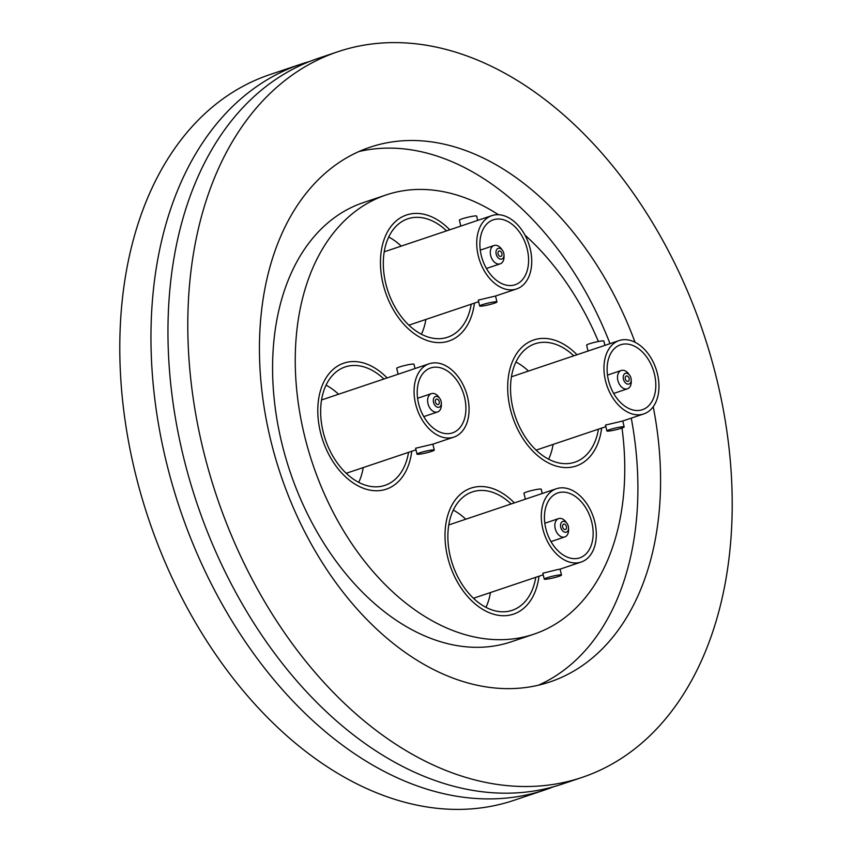 <?xml version="1.0" encoding="UTF-8"?>
<svg xmlns="http://www.w3.org/2000/svg" width="852" height="852" viewBox="0 0 852 852"><rect width="100%" height="100%" fill="white"/><g stroke="black" fill="none" stroke-linecap="round" stroke-linejoin="round"><path stroke-width="1.28" d="M553.619 786.737A382.836 256.708 -108.6 0 1 545.184 789.825A382.836 256.708 -108.6 0 1 165.458 458.408A382.836 256.708 -108.6 0 1 301.139 64.081A382.836 256.708 -108.6 0 1 309.723 61.45M382.963 283.471A66.488 44.581 -108.6 0 1 406.532 214.992A66.488 44.581 -108.6 0 1 449.76 229.784A66.488 44.581 71.4 0 0 412.506 213.639A66.488 44.581 71.4 0 0 406.532 214.992A66.488 44.581 71.4 0 0 384.114 287.87A66.488 44.581 71.4 0 0 442.944 342.387A66.488 44.581 71.4 0 0 448.919 341.034A66.488 44.581 -108.6 0 1 382.963 283.471M320.299 431.613A66.488 44.581 -108.6 0 1 343.867 363.133A66.488 44.581 -108.6 0 1 387.096 377.926A66.488 44.581 71.4 0 0 349.842 361.78A66.488 44.581 71.4 0 0 343.867 363.133A66.488 44.581 71.4 0 0 321.449 436.011A66.488 44.581 71.4 0 0 380.28 490.528A66.488 44.581 71.4 0 0 386.254 489.176A66.488 44.581 -108.6 0 1 320.299 431.613M447.524 556.58A66.488 44.581 -108.6 0 1 471.092 488.089A66.488 44.581 -108.6 0 1 514.32 502.893A66.488 44.581 71.4 0 0 477.067 486.748A66.488 44.581 71.4 0 0 471.092 488.089A66.488 44.581 71.4 0 0 448.674 560.978A66.488 44.581 71.4 0 0 507.504 615.495A66.488 44.581 71.4 0 0 513.479 614.143A66.488 44.581 -108.6 0 1 447.524 556.58M510.188 408.438A66.488 44.581 -108.6 0 1 533.757 339.959A66.488 44.581 -108.6 0 1 576.996 354.752A66.488 44.581 71.4 0 0 539.731 338.606A66.488 44.581 71.4 0 0 533.757 339.959A66.488 44.581 71.4 0 0 511.338 412.837A66.488 44.581 71.4 0 0 570.169 467.354A66.488 44.581 71.4 0 0 576.144 466.001A66.488 44.581 -108.6 0 1 510.188 408.438M622.003 428.034A231.712 155.373 -108.6 0 1 533.863 634.197A231.712 155.373 -108.6 0 1 304.026 433.604A231.712 155.373 -108.6 0 1 386.148 194.938A231.712 155.373 -108.6 0 1 498.441 214.715M533.863 634.197L511.189 641.822A231.712 155.373 -108.6 0 1 281.352 441.229A231.712 155.373 -108.6 0 1 363.484 202.563L386.148 194.938M358.937 151.539A282.087 189.155 -108.6 0 1 610.011 343.644M653.218 406.734A282.087 189.155 -108.6 0 1 549.913 681.941A282.087 189.155 -108.6 0 1 270.116 437.736A282.087 189.155 -108.6 0 1 370.098 147.194A282.087 189.155 -108.6 0 1 635.038 342.259M717.714 383.112A382.836 256.708 -108.6 0 1 582.022 777.429A382.836 256.708 -108.6 0 1 202.297 446.011A382.836 256.708 -108.6 0 1 337.978 51.695A382.836 256.708 -108.6 0 1 717.714 383.112M582.022 777.429L562.192 784.106A382.836 256.708 -108.6 0 1 182.456 452.689A382.836 256.708 -108.6 0 1 318.147 58.373L337.978 51.695M545.184 789.825L514.022 800.305A382.836 256.708 -108.6 0 1 134.286 468.888A382.836 256.708 -108.6 0 1 269.977 74.571L301.139 64.081M631.268 418.13A282.087 189.155 -108.6 0 1 538.4 685.221M524.949 235.099A231.712 155.373 -108.6 0 1 598.392 341.503M474.426 303.12A66.488 44.581 -108.6 0 1 448.919 341.034A66.488 44.581 71.4 0 0 474.426 303.12M411.761 451.262A66.488 44.581 -108.6 0 1 386.254 489.176A66.488 44.581 71.4 0 0 411.761 451.262M538.986 576.229A66.488 44.581 -108.6 0 1 513.479 614.143A66.488 44.581 71.4 0 0 538.986 576.229M601.65 428.087A66.488 44.581 -108.6 0 1 576.144 466.001A66.488 44.581 71.4 0 0 601.65 428.087M511.125 503.969A62.462 41.886 71.4 0 0 477.993 490.645A62.462 41.886 71.4 0 0 472.381 491.913A62.462 41.886 71.4 0 0 451.315 560.382A62.462 41.886 71.4 0 0 506.578 611.598A62.462 41.886 71.4 0 0 512.19 610.32A62.462 41.886 71.4 0 0 535.78 577.305M485.959 607.348A62.462 41.886 71.4 0 0 490.443 592.555A62.462 41.886 71.4 0 1 485.959 607.348M465.778 519.219A62.462 41.886 71.4 0 0 453.275 510.135A62.462 41.886 71.4 0 1 465.778 519.219M563.896 524.087A2.822 1.896 71.4 0 0 563.641 524.15A2.822 1.896 71.4 0 0 562.693 527.239A2.822 1.896 71.4 0 0 565.196 529.55A2.822 1.896 71.4 0 0 565.44 529.497A2.822 1.896 71.4 0 0 566.399 526.398A2.822 1.896 71.4 0 0 563.896 524.087M567.017 523.447L565.952 521.978A9.67 6.486 71.4 0 0 559.498 518.41A9.67 6.486 71.4 0 0 558.624 518.602A9.67 6.486 71.4 0 0 555.366 529.209A9.67 6.486 71.4 0 0 563.928 537.133A9.67 6.486 71.4 0 0 564.791 536.941A9.67 6.486 71.4 0 0 568.582 529.827L568.55 528.016A5.644 3.781 71.4 0 0 567.017 523.447A5.644 3.781 71.4 0 0 563.257 521.36A5.644 3.781 71.4 0 0 560.744 527.282A5.644 3.781 71.4 0 0 565.834 532.287A5.644 3.781 71.4 0 0 568.55 528.016M542.223 493.51L541.212 489.197A8.861 0.895 166.7 0 0 538.815 489.144A8.861 0.895 166.7 0 0 529.273 491.157A8.861 0.895 166.7 0 0 523.948 493.276L525.354 499.187L448.791 524.928M559.104 574.983A8.861 0.895 -13.3 0 1 561.5 575.036A8.861 0.895 -13.3 0 1 556.186 577.155A8.861 0.895 -13.3 0 1 546.633 579.168A8.861 0.895 -13.3 0 1 544.247 579.115A8.861 0.895 -13.3 0 1 549.561 576.996A8.861 0.895 -13.3 0 1 559.104 574.983M544.247 579.115L542.841 573.204L557.815 569.519L560.062 569.147L561.5 575.036M560.957 492.232A34.25 22.972 71.4 0 0 557.879 492.925A34.25 22.972 71.4 0 0 546.324 530.466A34.25 22.972 71.4 0 0 576.634 558.55A34.25 22.972 71.4 0 0 579.711 557.858A34.25 22.972 71.4 0 0 591.267 520.316A34.25 22.972 71.4 0 0 560.957 492.232M577.645 562.842A38.691 25.943 71.4 0 0 581.128 562.064A38.691 25.943 71.4 0 0 594.174 519.656A38.691 25.943 71.4 0 0 559.945 487.94A38.691 25.943 71.4 0 0 556.462 488.718A38.691 25.943 71.4 0 0 543.416 531.126A38.691 25.943 71.4 0 0 577.645 562.842M556.462 488.718L525.354 499.187M573.79 355.827A62.462 41.886 71.4 0 0 540.658 342.504A62.462 41.886 71.4 0 0 535.045 343.771A62.462 41.886 71.4 0 0 513.98 412.24A62.462 41.886 71.4 0 0 569.242 463.456A62.462 41.886 71.4 0 0 574.855 462.178A62.462 41.886 71.4 0 0 598.445 429.163M548.624 459.207A62.462 41.886 71.4 0 0 553.108 444.414A62.462 41.886 71.4 0 1 548.624 459.207M528.453 371.078A62.462 41.886 71.4 0 0 515.939 362.004A62.462 41.886 71.4 0 1 528.453 371.078M626.561 375.945A2.822 1.896 71.4 0 0 626.316 376.009A2.822 1.896 71.4 0 0 625.357 379.097A2.822 1.896 71.4 0 0 627.86 381.408A2.822 1.896 71.4 0 0 628.105 381.355A2.822 1.896 71.4 0 0 629.064 378.256A2.822 1.896 71.4 0 0 626.561 375.945M629.681 375.306L628.616 373.836A9.67 6.486 71.4 0 0 622.162 370.269A9.67 6.486 71.4 0 0 621.3 370.46A9.67 6.486 71.4 0 0 618.03 381.068A9.67 6.486 71.4 0 0 626.593 388.991A9.67 6.486 71.4 0 0 627.455 388.8A9.67 6.486 71.4 0 0 631.247 381.685L631.226 379.875A5.644 3.781 71.4 0 0 629.681 375.306A5.644 3.781 71.4 0 0 625.922 373.219A5.644 3.781 71.4 0 0 623.408 379.14A5.644 3.781 71.4 0 0 628.499 384.145A5.644 3.781 71.4 0 0 631.226 379.875M604.888 345.369L603.876 341.056A8.861 0.895 166.7 0 0 601.48 341.002A8.861 0.895 166.7 0 0 591.938 343.026A8.861 0.895 166.7 0 0 586.623 345.135L588.018 351.056L619.127 340.576A38.691 25.943 71.4 0 0 606.091 382.985A38.691 25.943 71.4 0 0 640.321 414.7A38.691 25.943 71.4 0 0 643.793 413.923A38.691 25.943 71.4 0 0 656.839 371.515A38.691 25.943 71.4 0 0 622.61 339.799A38.691 25.943 71.4 0 0 619.127 340.576M621.768 426.841A8.861 0.895 -13.3 0 1 624.165 426.895A8.861 0.895 -13.3 0 1 618.85 429.014A8.861 0.895 -13.3 0 1 609.297 431.027A8.861 0.895 -13.3 0 1 606.912 430.974A8.861 0.895 -13.3 0 1 612.226 428.854A8.861 0.895 -13.3 0 1 621.768 426.841M606.912 430.974L605.506 425.063L622.727 421.005L643.793 413.923M623.621 344.091A34.25 22.972 71.4 0 0 620.544 344.783A34.25 22.972 71.4 0 0 608.999 382.324A34.25 22.972 71.4 0 0 639.298 410.408A34.25 22.972 71.4 0 0 642.376 409.716A34.25 22.972 71.4 0 0 653.931 372.175A34.25 22.972 71.4 0 0 623.621 344.091M446.565 230.86A62.462 41.886 71.4 0 0 413.433 217.537A62.462 41.886 71.4 0 0 407.82 218.804A62.462 41.886 71.4 0 0 386.755 287.273A62.462 41.886 71.4 0 0 442.018 338.489A62.462 41.886 71.4 0 0 447.63 337.211A62.462 41.886 71.4 0 0 471.22 304.196M421.399 334.24A62.462 41.886 71.4 0 0 425.883 319.447A62.462 41.886 71.4 0 1 421.399 334.24M401.217 246.111A62.462 41.886 71.4 0 0 388.714 237.037A62.462 41.886 71.4 0 1 401.217 246.111M499.336 250.978A2.822 1.896 71.4 0 0 499.08 251.042A2.822 1.896 71.4 0 0 498.132 254.13A2.822 1.896 71.4 0 0 500.635 256.441A2.822 1.896 71.4 0 0 500.88 256.388A2.822 1.896 71.4 0 0 501.839 253.289A2.822 1.896 71.4 0 0 499.336 250.978M502.456 250.339L501.391 248.88A9.67 6.486 71.4 0 0 494.937 245.301A9.67 6.486 71.4 0 0 494.064 245.493A9.67 6.486 71.4 0 0 490.805 256.101A9.67 6.486 71.4 0 0 499.368 264.024A9.67 6.486 71.4 0 0 500.23 263.832A9.67 6.486 71.4 0 0 504.022 256.718L503.99 254.908A5.644 3.781 71.4 0 0 502.456 250.339A5.644 3.781 71.4 0 0 498.697 248.251A5.644 3.781 71.4 0 0 496.183 254.173A5.644 3.781 71.4 0 0 501.274 259.178A5.644 3.781 71.4 0 0 503.99 254.908M477.663 220.402L476.651 216.088A8.861 0.895 166.7 0 0 474.255 216.035A8.861 0.895 166.7 0 0 464.713 218.059A8.861 0.895 166.7 0 0 459.388 220.167L460.794 226.089L384.231 251.819M494.543 301.874A8.861 0.895 -13.3 0 1 496.94 301.928A8.861 0.895 -13.3 0 1 491.625 304.047A8.861 0.895 -13.3 0 1 482.072 306.06A8.861 0.895 -13.3 0 1 479.687 306.006A8.861 0.895 -13.3 0 1 485.001 303.887A8.861 0.895 -13.3 0 1 494.543 301.874M479.687 306.006L478.281 300.096L495.502 296.038L516.568 288.956A38.691 25.943 71.4 0 0 529.614 246.547A38.691 25.943 71.4 0 0 495.385 214.832A38.691 25.943 71.4 0 0 491.902 215.609A38.691 25.943 71.4 0 0 478.856 258.018A38.691 25.943 71.4 0 0 513.085 289.733A38.691 25.943 71.4 0 0 516.568 288.956M496.397 219.124A34.25 22.972 71.4 0 0 493.319 219.816A34.25 22.972 71.4 0 0 481.763 257.357A34.25 22.972 71.4 0 0 512.073 285.441A34.25 22.972 71.4 0 0 515.151 284.749A34.25 22.972 71.4 0 0 526.706 247.208A34.25 22.972 71.4 0 0 496.397 219.124M491.902 215.609L460.794 226.089M383.901 379.002A62.462 41.886 71.4 0 0 350.768 365.678A62.462 41.886 71.4 0 0 345.145 366.946A62.462 41.886 71.4 0 0 324.09 435.415A62.462 41.886 71.4 0 0 379.353 486.63A62.462 41.886 71.4 0 0 384.966 485.352A62.462 41.886 71.4 0 0 408.555 452.337M358.735 482.381A62.462 41.886 71.4 0 0 363.218 467.588A62.462 41.886 71.4 0 1 358.735 482.381M338.553 394.252A62.462 41.886 71.4 0 0 326.05 385.168A62.462 41.886 71.4 0 1 338.553 394.252M436.671 399.119A2.822 1.896 71.4 0 0 436.416 399.183A2.822 1.896 71.4 0 0 435.468 402.272A2.822 1.896 71.4 0 0 437.96 404.583A2.822 1.896 71.4 0 0 438.216 404.53A2.822 1.896 71.4 0 0 439.163 401.43A2.822 1.896 71.4 0 0 436.671 399.119M439.792 398.48L438.727 397.011A9.67 6.486 71.4 0 0 432.273 393.443A9.67 6.486 71.4 0 0 431.4 393.635A9.67 6.486 71.4 0 0 428.141 404.242A9.67 6.486 71.4 0 0 436.703 412.166A9.67 6.486 71.4 0 0 437.566 411.974A9.67 6.486 71.4 0 0 441.357 404.86L441.325 403.049A5.644 3.781 71.4 0 0 439.792 398.48A5.644 3.781 71.4 0 0 436.032 396.393A5.644 3.781 71.4 0 0 433.519 402.314A5.644 3.781 71.4 0 0 438.61 407.32A5.644 3.781 71.4 0 0 441.325 403.049M414.999 368.543L413.987 364.23A8.861 0.895 166.7 0 0 411.591 364.177A8.861 0.895 166.7 0 0 402.037 366.2A8.861 0.895 166.7 0 0 396.723 368.309L398.118 374.23L321.555 399.961M431.879 450.016A8.861 0.895 -13.3 0 1 434.275 450.069A8.861 0.895 -13.3 0 1 428.95 452.188A8.861 0.895 -13.3 0 1 419.408 454.201A8.861 0.895 -13.3 0 1 417.011 454.148A8.861 0.895 -13.3 0 1 422.336 452.029A8.861 0.895 -13.3 0 1 431.879 450.016M417.011 454.148L415.616 448.237L432.837 444.18L453.903 437.097A38.691 25.943 71.4 0 0 466.939 394.689A38.691 25.943 71.4 0 0 432.72 362.973A38.691 25.943 71.4 0 0 429.238 363.751A38.691 25.943 71.4 0 0 416.191 406.159A38.691 25.943 71.4 0 0 450.42 437.875A38.691 25.943 71.4 0 0 453.903 437.097M433.732 367.265A34.25 22.972 71.4 0 0 430.654 367.957A34.25 22.972 71.4 0 0 419.099 405.499A34.25 22.972 71.4 0 0 449.409 433.583A34.25 22.972 71.4 0 0 452.487 432.891A34.25 22.972 71.4 0 0 464.031 395.349A34.25 22.972 71.4 0 0 433.732 367.265M429.238 363.751L398.118 374.23M550.988 541.584L564.791 536.941M581.128 562.064L560.062 569.147M543.225 574.802L473.446 598.264M544.833 523.245L558.624 518.602M613.664 393.443L627.455 388.8M624.165 426.895L622.769 420.984M605.889 426.66L536.11 450.133M588.018 351.045L511.456 376.786M607.497 375.104L621.3 370.46M486.439 268.476L500.23 263.832M496.94 301.928L495.544 296.017M478.664 301.693L408.885 325.166M480.272 250.137L494.064 245.493M423.763 416.617L437.566 411.974M434.275 450.069L432.88 444.158M416 449.835L346.221 473.297M417.597 398.278L431.4 393.635"/></g></svg>
